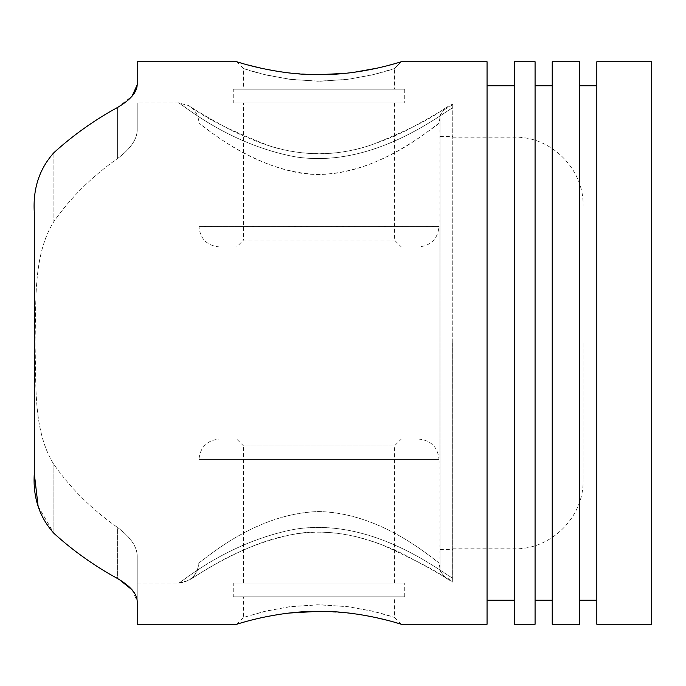 <?xml version="1.0" encoding="UTF-8"?>
<svg xmlns="http://www.w3.org/2000/svg" width="686" height="686" viewBox="0 0 686 686"><rect width="100%" height="100%" fill="white"/><g stroke="black" fill="none" stroke-linecap="round" stroke-linejoin="round"><path stroke-width="0.51" stroke-dasharray="3.43 2.57" d="M487.06 624.26L487.06 61.74M132.055 589.849L137.2 601.168L137.2 624.26M38.116 506.259L53.902 533.314C72.896 550.618 94.128 565.71 117.598 578.581L117.598 527.5C92.044 509.569 70.812 488.569 53.902 464.491C32.902 430.962 36.289 385.498 35.046 343C36.272 300.228 32.962 254.935 53.902 221.509C32.902 255.038 36.289 300.502 35.046 343C36.272 385.772 32.962 431.065 53.902 464.491C70.812 488.569 92.044 509.569 117.598 527.5C130.34 536.992 136.874 546.356 137.2 555.583C136.9 546.39 130.357 537.027 117.598 527.5L117.598 578.581M34.3 212.463L34.3 473.537L34.3 212.463C32.765 188.89 39.299 168.962 53.902 152.686L53.902 221.509C70.812 197.431 92.044 176.431 117.598 158.5C92.044 176.431 70.812 197.431 53.902 221.509L53.902 152.686M117.598 107.419L117.598 158.5C130.34 149.008 136.874 139.644 137.2 130.417L137.2 102.9L137.2 130.417C136.9 139.61 130.357 148.973 117.598 158.5L117.598 107.419L132.055 96.151M137.2 61.74L137.2 84.832M394.922 622.365L387.461 620.324M375.748 617.537L358.075 614.279M348.051 612.958L318.921 611.303M288.909 613.07C269.864 615.728 255.526 618.558 245.888 621.567M242.595 622.502L236.67 624.26L243.53 617.4L264.256 611.483L289.046 606.793L317.489 604.769L346.404 606.467L370.86 610.806C389.013 615.145 393.087 617.126 394.45 617.4L373.75 611.492L348.917 606.793L320.431 604.769L291.533 606.467L267.12 610.806L243.53 617.4L243.53 596.82L394.45 596.82L243.53 596.82M242.853 63.575L247.612 64.904M261.872 68.377L284.579 72.39M290.581 73.119L318.081 74.697M344.766 73.393L353.744 72.339M377.309 68.12L387.521 65.659M394.476 63.764L401.31 61.74L394.45 68.6L394.45 89.18L243.53 89.18L394.45 89.18M452.76 578.367C434.101 566.662 369.051 517.501 295.006 529.215C225.274 542.334 178.84 585.064 178.36 583.1C178.523 585.321 224.708 542.617 294.748 529.258C369.025 517.424 433.869 566.55 452.76 578.367L452.76 107.633C433.852 119.45 369.197 168.456 295.023 156.785C225.025 143.563 178.772 100.868 178.36 102.9C178.531 100.713 224.999 143.528 294.851 156.76C369.317 168.482 433.946 119.39 452.76 107.633C433.852 119.45 369.197 168.456 295.023 156.785C225.025 143.563 178.772 100.868 178.36 102.9C178.531 100.713 224.999 143.528 294.851 156.76C369.317 168.482 433.946 119.39 452.76 107.633L452.76 578.367C434.101 566.662 369.051 517.501 295.006 529.215C225.274 542.334 178.84 585.064 178.36 583.1C178.523 585.321 224.708 542.617 294.748 529.258C369.025 517.424 433.869 566.55 452.76 578.367C452.76 583.409 452.76 583.409 452.76 578.367C452.76 583.409 452.76 583.409 452.76 578.367M137.2 555.583L137.2 601.168L137.2 555.583M243.53 102.9L394.45 102.9L243.53 102.9L243.53 240.1L394.45 240.1L243.53 240.1L236.67 246.96L401.31 246.96L236.67 246.96M137.2 583.1L178.36 583.1C190.768 581.788 197.628 574.928 198.94 562.52C199.866 564.321 252.131 513.239 318.647 511.559C385.566 512.914 438.122 564.355 439.04 562.52C438.114 564.329 385.678 513.085 319.05 511.559C252.131 513.094 199.849 564.389 198.94 562.52L198.94 459.62C200.158 447.118 207.018 440.258 219.52 439.04L418.46 439.04L219.52 439.04M596.82 624.26L596.82 61.74M651.7 624.26L651.7 61.74M487.06 343L487.06 600.25L487.06 343M514.5 343L514.5 600.25L514.5 343M514.5 624.26L514.5 61.74M535.08 624.26L535.08 61.74M535.08 343L535.08 600.25L535.08 343M552.23 343L552.23 600.25L552.23 343M552.23 624.26L552.23 61.74M579.67 624.26L579.67 61.74M579.67 343L579.67 600.25L579.67 343M596.82 343L596.82 600.25L596.82 343M439.983 117.323L439.04 123.48L433.192 127.81C415.33 140.304 357.157 185.4 294.517 172.023C240.04 160.027 199.617 122.417 198.94 123.48C199.9 121.662 252.165 172.889 318.999 174.441C385.635 172.949 438.114 121.679 439.04 123.48L439.04 226.38L198.94 226.38L439.04 226.38C437.822 238.882 430.962 245.742 418.46 246.96L219.52 246.96L418.46 246.96M394.45 68.6L373.75 74.508L348.977 79.199L320.516 81.231L291.584 79.533L267.128 75.194C248.975 70.864 244.902 68.874 243.53 68.6L264.23 74.508L289.063 79.207L317.524 81.231L346.413 79.533L370.834 75.194C389.013 70.855 393.078 68.874 394.45 68.6L401.31 61.74M236.67 439.04L401.31 439.04L236.67 439.04L243.53 445.9L394.45 445.9L243.53 445.9L243.53 583.1L394.45 583.1L243.53 583.1M233.24 596.82L404.74 596.82L233.24 596.82L233.24 583.1L404.74 583.1L233.24 583.1M233.24 89.18L404.74 89.18L233.24 89.18L233.24 102.9L404.74 102.9L233.24 102.9M452.76 343L452.76 548.8L452.76 343M452.76 107.633C452.76 102.6 452.76 102.6 452.76 107.633C452.76 102.6 452.76 102.6 452.76 107.633M583.1 343L583.1 480.2L583.1 343M439.983 115.282C445.42 108.019 445.42 108.019 439.983 115.282C445.42 108.019 445.42 108.019 439.983 115.282C439.983 117.881 439.983 117.881 439.983 115.282C439.983 117.881 439.983 117.881 439.983 115.282L439.983 570.718C445.42 577.981 445.42 577.981 439.983 570.718C445.42 577.981 445.42 577.981 439.983 570.718C439.983 568.119 439.983 568.119 439.983 570.718C439.983 568.119 439.983 568.119 439.983 570.718L439.983 115.282M219.52 246.96C207.018 245.742 200.158 238.882 198.94 226.38L198.94 123.48C198.786 117.58 196.719 112.676 192.723 108.748L189.559 106.21C190.845 107.488 202.276 114.202 223.842 126.344C235.307 132.647 248.967 138.649 264.822 144.326C281.8 150.483 300.365 153.655 320.516 153.853C337.555 153.424 353.462 150.783 368.236 145.929C384.735 140.441 399.012 134.447 411.06 127.948C428.922 118.258 440.583 111.518 446.037 107.728C450.102 105.301 446.946 106.716 452.76 104.075M452.666 343L452.666 581.274L452.666 343M439.983 343L439.983 549.443L439.983 343M198.94 459.62L439.04 459.62L198.94 459.62M53.902 533.314L53.902 464.491L53.902 533.314M452.666 104.726L444.262 109.777L448.438 106.201L441.895 110.335C429.41 119.604 406.138 131.06 372.078 144.695C337.666 156.399 303.118 156.665 268.415 145.509C231.319 130.837 206.718 118.807 194.601 109.408L188.324 105.473L178.36 102.9L137.2 102.9M394.45 102.9L394.45 240.1L401.31 246.96M401.31 624.26L394.45 617.4L394.45 596.82M439.975 568.677L439.04 562.52L439.04 459.62C437.822 447.118 430.962 440.258 418.46 439.04M236.67 61.74L243.53 68.6L243.53 89.18M394.45 583.1L394.45 445.9L401.31 439.04M404.74 596.82L404.74 583.1M404.74 89.18L404.74 102.9M452.76 548.8L514.5 548.8C551.15 549.743 584.043 516.858 583.1 480.2M452.76 137.2L514.5 137.2C551.15 136.257 584.043 169.142 583.1 205.8M198.94 562.52C198.786 569.363 195.982 574.894 190.545 579.104L189.482 579.833C190.528 580.759 233.017 546.485 292.605 534.463C318.733 528.872 354.019 533.314 383.568 545.49C417.911 561.285 439.066 572.424 447.032 578.898L452.76 581.925M178.36 583.1L188.607 580.365L201.933 572.081C219.666 561.551 249.55 544.35 282.143 536.649C306.539 530.732 330.961 530.698 355.399 536.538C373.913 541.383 390.017 547.325 403.72 554.374C430.928 568.891 445.84 577.372 448.464 579.816L444.262 576.223L452.666 581.274M439.983 549.443L452.666 549.443M439.983 136.565L452.666 136.565"/><path stroke-width="1.03" d="M132.055 96.151L137.2 84.832L137.2 61.74L236.67 61.74C235.624 61.294 275.403 75.151 319.848 74.697C363.709 74.808 402.193 61.311 401.31 61.74L487.06 61.74L487.06 624.26L401.31 624.26L394.922 622.365M137.2 84.832C136.9 92.387 130.366 99.916 117.598 107.419C94.128 120.29 72.896 135.382 53.902 152.686C39.342 168.859 32.808 188.779 34.3 212.463L34.3 473.537C32.765 497.11 39.299 517.038 53.902 533.314C72.896 550.618 94.128 565.71 117.598 578.581C130.357 586.067 136.891 593.596 137.2 601.168L137.2 624.26L236.67 624.26C235.778 624.697 273.757 611.363 317.266 611.312C362.079 610.686 402.39 624.706 401.31 624.26M132.055 589.849L119.201 579.49M38.116 506.259L34.3 473.537L34.3 212.463M53.902 152.686C72.896 135.382 94.128 120.29 117.598 107.419M387.461 620.324L375.748 617.537M358.075 614.279L348.051 612.958M318.921 611.303L288.909 613.07M245.888 621.567L242.595 622.502M236.67 61.74L242.853 63.575M247.612 64.904L261.872 68.377M284.579 72.39L290.581 73.119M318.081 74.697L344.766 73.393M353.744 72.339L377.309 68.12M387.521 65.659L394.476 63.764M596.82 343L596.82 624.26L651.7 624.26L651.7 61.74L596.82 61.74L596.82 343M514.5 343L514.5 624.26L535.08 624.26L535.08 61.74L514.5 61.74L514.5 343M552.23 343L552.23 624.26L579.67 624.26L579.67 61.74L552.23 61.74L552.23 343M487.06 600.25L514.5 600.25M487.06 85.75L514.5 85.75M535.08 600.25L552.23 600.25M535.08 85.75L552.23 85.75M579.67 600.25L596.82 600.25M579.67 85.75L596.82 85.75"/></g></svg>

